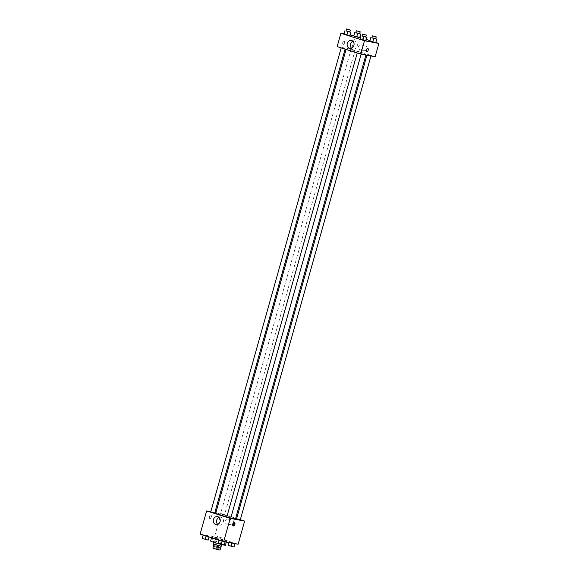 <?xml version="1.0" encoding="UTF-8"?>
<svg xmlns="http://www.w3.org/2000/svg" width="579" height="579" viewBox="0 0 579 579"><rect width="100%" height="100%" fill="white"/><g stroke="black" fill="none" stroke-linecap="round" stroke-linejoin="round"><path stroke-width="0.43" stroke-dasharray="2.9 2.17" d="M221.771 537.869L217.197 536.516L221.771 537.869M218.449 549.703L213.875 548.342L218.449 549.703M212.659 548.024L220.027 550.05M216.003 548.733L217.111 544.788L220.881 545.975L219.774 549.92M221.106 546.207L218.819 545.693M217.111 544.788L216.076 544.513L214.968 548.458M218.826 545.679L214.02 544.209L216.076 544.513M213.499 543.985L221.402 546.207M220.063 543.507L214.056 542.016L220.063 543.507M225.412 545.208A7.693 0.413 15.7 0 0 218.117 542.726A7.693 0.413 15.7 0 0 210.604 541.039M220.787 544.296A7.693 0.413 15.7 0 0 224.218 545.1M225.434 541.17A7.693 0.413 15.7 0 0 226.519 541.264A7.693 0.413 15.7 0 0 219.224 538.781A7.693 0.413 15.7 0 0 211.711 537.102A7.693 0.413 15.7 0 0 217.053 539.013A7.693 0.413 15.7 0 0 225.434 541.17M213.072 536.639L219 538.311L212.992 536.813L219 538.311L212.992 536.813L212.102 540.091L217.943 541.93L212.102 540.091M203.272 534.815L209.193 536.487L203.186 534.989L209.193 536.487L203.186 534.989L202.303 538.267L208.223 539.939M200.11 534.12L214.527 536.798L238.114 544.238M229.118 541.698L235.038 543.37L229.031 541.872L235.038 543.37L229.031 541.872L228.148 545.15L234.068 546.822M219.318 539.881L225.238 541.546L219.231 540.048L225.238 541.546L219.231 540.048L218.348 543.326L224.268 544.998M215.873 512.668L221.033 513.631L214.527 536.798M221.033 513.631L235.689 518.256M236.666 518.56L240.582 519.797M233.554 522.946A2.562 2.207 -79.5 0 0 231.918 519.761A2.562 2.207 -79.5 0 0 230.978 524.806A2.562 2.207 -79.5 0 0 233.554 522.946M235.537 518.798A10.299 0.55 15.7 0 0 225.774 515.484A10.299 0.55 15.7 0 0 215.714 513.226M226.816 516.909A10.299 0.55 15.7 0 0 230.789 517.944M210.814 511.727L214.86 512.48M214.679 513.124L210.727 512.017M224.189 514.926L220.534 513.841L224.189 514.926M240.524 520.007L236.572 518.9M226.773 517.076L230.724 518.183M209.902 518.567A1.795 0.912 107.5 0 0 211.27 517.061A1.795 0.912 107.5 0 0 210.922 515.129A1.795 0.912 107.5 0 0 209.518 516.562A1.795 0.912 107.5 0 0 209.844 518.552A1.795 0.912 107.5 0 0 209.902 518.567A1.795 0.912 107.5 0 0 211.27 517.061A1.795 0.912 107.5 0 0 210.93 515.129A1.795 0.912 107.5 0 0 209.518 516.562A1.795 0.912 107.5 0 0 209.844 518.552A1.795 0.912 107.5 0 0 209.902 518.567M233.084 525.638A1.795 0.912 -72.5 0 1 232.592 525.725A1.795 0.912 -72.5 0 1 232.244 523.792A1.795 0.912 -72.5 0 1 233.612 522.287A1.795 0.912 -72.5 0 1 233.67 522.301A1.795 0.912 -72.5 0 1 234.025 522.649M219.028 517.402A4.031 3.467 100.5 0 1 220.751 517.228A4.031 3.467 100.5 0 1 223.328 522.236A4.031 3.467 100.5 0 1 219.275 525.16A4.031 3.467 100.5 0 1 217.733 524.371M229.436 522.178A2.562 2.207 -79.5 0 0 227.8 518.994A2.562 2.207 -79.5 0 0 226.859 524.038A2.562 2.207 -79.5 0 0 229.436 522.178M364.604 54.346A10.299 0.55 15.7 0 0 366.058 54.462A10.299 0.55 15.7 0 0 356.295 51.147A10.299 0.55 15.7 0 0 346.235 48.889A10.299 0.55 15.7 0 0 353.393 51.451A10.299 0.55 15.7 0 0 364.604 54.346M357.583 52.761L361.238 53.854L357.583 52.761M354.71 50.59L351.048 49.505L354.71 50.59M370.748 55.649L367.093 54.564L370.748 55.649M344.91 48.766L341.248 47.681L344.91 48.766M337.144 46.617L351.554 49.295L375.149 56.735M353.841 35.717L355.296 35.985L351.554 49.295M355.296 35.985L359.791 37.403M360.456 37.613L366.362 39.481M369.93 40.602L375.836 42.47M366.84 48.752A2.562 2.207 -79.5 0 0 365.204 45.567A2.562 2.207 -79.5 0 0 364.271 50.612A2.562 2.207 -79.5 0 0 366.84 48.752M344.049 34.009L349.969 35.674L344.049 34.009L345.019 30.557M369.887 40.892L375.814 42.556L369.887 40.892L370.857 37.44M344.042 33.893L350.15 35.029M353.849 35.833L359.769 37.497L353.849 35.833L354.818 32.381M360.087 39.068L366.008 40.733L360.087 39.068L361.057 35.616M343.188 44.373A1.795 0.912 107.5 0 0 344.563 42.868A1.795 0.912 107.5 0 0 344.216 40.935A1.795 0.912 107.5 0 0 342.804 42.368A1.795 0.912 107.5 0 0 343.137 44.359A1.795 0.912 107.5 0 0 343.188 44.373A1.795 0.912 107.5 0 0 344.563 42.868A1.795 0.912 107.5 0 0 344.216 40.935A1.795 0.912 107.5 0 0 342.804 42.368A1.795 0.912 107.5 0 0 343.137 44.359A1.795 0.912 107.5 0 0 343.195 44.373M366.724 51.799L366.724 51.799A1.795 0.912 -72.5 0 1 366.384 49.866A1.795 0.912 -72.5 0 1 367.752 48.361A1.795 0.912 -72.5 0 1 367.803 48.375L367.81 48.375M352.879 41.239A4.031 3.467 100.5 0 1 354.594 41.058A4.031 3.467 100.5 0 1 357.171 46.074A4.031 3.467 100.5 0 1 353.118 48.991A4.031 3.467 100.5 0 1 351.576 48.209M362.722 47.985A2.562 2.207 -79.5 0 0 361.086 44.8A2.562 2.207 -79.5 0 0 360.152 49.845A2.562 2.207 -79.5 0 0 362.722 47.985M362.034 35.862L365.986 36.969M365.95 37.092L362.005 35.985M364.061 36.361L363.091 39.813M345.996 30.803L349.94 31.91M349.911 32.033L345.96 30.919M348.022 31.302L347.053 34.754M371.834 37.686L375.785 38.793M375.749 38.916L371.805 37.801M373.86 38.185L372.89 41.637M355.796 32.619L359.74 33.734M359.711 33.857L355.759 32.742M357.822 33.126L356.852 36.578M222.951 544.781L219.289 543.695L222.951 544.781M222.322 540.627L221.352 544.079M222.944 544.796L219.289 543.71L222.944 544.796M206.906 539.722L203.243 538.651L206.906 539.737M206.276 535.568L205.306 539.013M209.193 536.487L209.07 536.943M232.751 546.605L229.089 545.519L232.744 546.619M232.121 542.451L231.151 545.896M229.031 541.872L228.85 542.516M216.705 541.546L213.043 540.475L216.705 541.56M216.076 537.392L215.106 540.837M219 538.311L218.03 541.756M218.913 538.484L217.943 541.93M215.909 537.732L214.939 541.184M212.992 536.813L212.023 540.265M218.811 549.732L222.133 537.905M213.875 548.342L217.197 536.516M221.952 544.231L221.851 544.593M211.711 537.102L211.538 537.725M226.519 541.264L226.302 542.045M232.592 525.725L233.438 525.993M233.67 522.301L234.517 522.569M220.751 517.228L217.494 516.62M219.275 525.16L216.018 524.552M226.859 524.038L230.978 524.806M227.8 518.994L231.918 519.761M346.235 48.889L346.083 49.432M366.058 54.462L365.899 55.019M351.048 49.505L220.534 513.841M354.999 50.612L224.478 514.948M367.093 54.564L366.912 55.208M354.594 41.058L351.337 40.458M353.118 48.991L349.861 48.39M360.152 49.845L364.271 50.612M361.086 44.8L365.204 45.567"/><path stroke-width="0.87" d="M217.791 545.418L216.684 549.348L212.913 548.154L213.752 544.137M221.106 546.207L220.027 550.05L216.684 549.348M218.819 545.693L217.718 549.623M221.851 544.593L221.402 546.207L217.393 545.302L213.499 543.985L213.962 542.349M214.013 544.246L212.913 548.154M224.218 545.1A7.693 0.413 15.7 0 0 224.326 545.114A7.693 0.413 15.7 0 0 225.412 545.208L226.302 542.045M211.538 537.725L210.604 541.039A7.693 0.413 15.7 0 0 220.787 544.296M240.582 519.797L244.627 521.071L238.114 544.238L223.704 541.56L200.11 534.12L206.623 510.953L210.814 511.727M235.689 518.256L236.666 518.56M230.789 517.944A10.299 0.55 15.7 0 0 234.082 518.683A10.299 0.55 15.7 0 0 235.537 518.798L365.899 55.019M346.083 49.432L215.714 513.226A10.299 0.55 15.7 0 0 226.816 516.909M214.86 512.48L215.873 512.668M244.627 521.071L230.218 518.393L206.623 510.953M341.19 47.891L210.727 512.017L214.679 513.124L345.106 49.128M366.912 55.208L236.572 518.9L240.234 519.985L370.958 55.96M361.158 54.136L230.724 518.183L226.773 517.076L357.229 52.95M230.218 518.393L223.704 541.56M220.071 521.636A4.031 3.467 100.5 0 1 216.018 524.552A4.031 3.467 100.5 0 1 213.347 519.956A4.031 3.467 100.5 0 1 217.494 516.62A4.031 3.467 100.5 0 1 220.071 521.636M234.466 522.555A1.795 0.912 -72.5 0 1 234.517 522.569A1.795 0.912 -72.5 0 1 234.85 524.552A1.795 0.912 -72.5 0 1 233.438 525.993A1.795 0.912 -72.5 0 1 233.091 524.06A1.795 0.912 -72.5 0 1 234.466 522.555M234.025 522.649A1.795 0.912 -72.5 0 1 233.996 524.284A1.795 0.912 -72.5 0 1 233.084 525.638M217.733 524.371A4.031 3.467 100.5 0 1 216.604 520.557A4.031 3.467 100.5 0 1 219.028 517.402M375.836 42.47L378.89 43.432L375.149 56.735L360.731 54.057L337.144 46.617L340.886 33.307L344.042 33.893M359.791 37.403L360.456 37.613M366.362 39.481L369.93 40.602M349.969 35.674L343.962 34.183L349.882 35.847L350.939 32.221L345.996 30.803M375.814 42.556L369.807 41.066L375.728 42.73L376.784 39.104L371.834 37.686M350.15 35.029L353.841 35.717M378.89 43.432L364.473 40.747L340.886 33.307M359.769 37.497L353.762 35.999L359.682 37.671L360.739 34.045L355.796 32.619M366.008 40.733L360 39.242L365.928 40.906L366.977 37.28L362.034 35.862M364.473 40.747L360.731 54.057M353.914 45.466A4.031 3.467 100.5 0 1 349.861 48.39A4.031 3.467 100.5 0 1 347.19 43.787A4.031 3.467 100.5 0 1 351.337 40.458A4.031 3.467 100.5 0 1 353.914 45.466M367.752 48.361A1.795 0.912 -72.5 0 1 367.81 48.375A1.795 0.912 -72.5 0 1 368.135 50.359A1.795 0.912 -72.5 0 1 366.724 51.799A1.795 0.912 -72.5 0 1 366.384 49.866A1.795 0.912 -72.5 0 1 367.752 48.361M367.803 48.375A1.795 0.912 -72.5 0 1 368.135 50.359A1.795 0.912 -72.5 0 1 366.724 51.799M351.576 48.209A4.031 3.467 100.5 0 1 350.447 44.395A4.031 3.467 100.5 0 1 352.879 41.239M365.986 36.969L366.977 37.28M362.555 34.009L362.005 35.985L365.66 37.07L366.507 35.116L362.555 34.009L366.507 35.116M366.898 37.454L365.928 40.906M363.894 36.709L362.924 40.161M360.97 35.789L360 39.242M349.94 31.91L350.939 32.221M346.517 28.95L345.96 30.919L349.622 32.011L350.461 30.057L346.517 28.95L350.461 30.057M350.852 32.395L349.882 35.847M347.849 31.65L346.879 35.102M344.932 30.73L343.962 34.183M375.785 38.793L376.784 39.104M372.355 35.833L371.805 37.801L375.46 38.894L376.307 36.94L372.355 35.833L376.307 36.94M376.697 39.278L375.728 42.73M373.694 38.532L372.724 41.985M370.777 37.613L369.807 41.066M359.74 33.734L360.739 34.045M356.317 30.774L355.759 32.742L359.421 33.828L360.261 31.881L356.317 30.774L360.261 31.881M360.652 34.219L359.682 37.671M357.648 33.473L356.678 36.926M354.732 32.554L353.762 35.999M225.159 541.828L224.182 545.172L221.178 544.419L218.261 543.5L219.209 540.142M225.122 541.821L224.182 545.172M222.126 541.061L221.178 544.419M209.07 536.943L208.143 540.113L202.216 538.441L203.164 535.083M209.033 536.936L208.143 540.113M206.081 536.002L205.14 539.36M234.958 543.652L233.981 546.989L228.061 545.324L228.85 542.516M234.922 543.645L233.981 546.989M231.868 543.08L230.978 546.243"/></g></svg>
